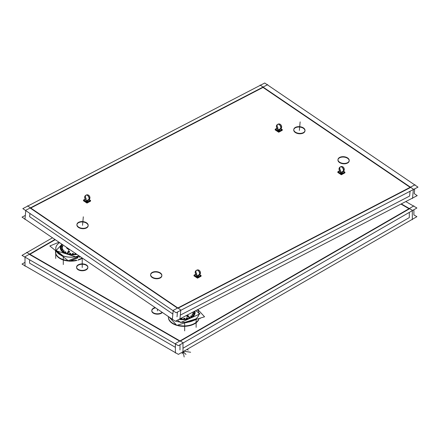 <?xml version="1.0" encoding="UTF-8"?>
<svg xmlns="http://www.w3.org/2000/svg" width="440" height="440" viewBox="0 0 440 440"><rect width="100%" height="100%" fill="white"/><g stroke="black" fill="none" stroke-linecap="round" stroke-linejoin="round"><path stroke-width="0.66" d="M182.985 348.255L409.31 217.586L409.31 212.377L409.31 217.586L182.985 348.255M29.596 263.17L175.389 347.341L29.596 263.17L29.596 259.781L29.596 263.17M180.306 341.121L409.31 208.906L180.306 341.121M179.977 349.993L179.977 344.784L179.977 349.993M29.596 254.485L179.647 341.121L29.596 254.485M55.242 239.679L29.925 254.298L55.242 239.679M408.98 208.714L400.961 204.083L408.98 208.714M168.432 317.466A15.367 8.872 0 0 0 172.931 323.741A15.367 8.872 0 0 1 168.46 316.949A15.367 8.872 0 0 0 168.432 317.279M172.931 323.741A15.367 8.872 0 0 0 177.37 325.523A15.367 8.872 0 0 1 172.931 323.741M178.041 325.694A15.367 8.872 0 0 0 198.841 319.27A15.367 8.872 0 0 1 178.041 325.694M55.523 252.28A15.367 8.872 0 0 0 60.022 258.555A15.367 8.872 0 0 1 55.55 251.757A15.367 8.872 0 0 0 55.528 252.093M60.022 258.555A15.367 8.872 0 0 0 69.388 261.107A15.367 8.872 0 0 1 60.022 258.555M69.96 261.135A15.367 8.872 0 0 0 77.017 260.414A15.367 8.872 0 0 1 69.96 261.135M77.979 260.15A15.367 8.872 0 0 0 82.418 258.143A15.367 8.872 0 0 1 77.979 260.15M76.593 267.509A5.638 3.256 0 0 0 78.243 269.808A5.638 3.256 0 0 0 84.387 270.518A5.638 3.256 0 0 0 87.863 267.509A5.638 3.256 0 0 0 86.213 265.21A5.638 3.256 0 0 0 80.223 264.468A5.638 3.256 0 0 0 76.604 267.322M151.784 310.921A5.638 3.256 0 0 0 153.434 313.22A5.638 3.256 0 0 1 155.579 307.846A5.638 3.256 0 0 0 151.795 310.734M153.434 313.22A5.638 3.256 0 0 0 162.382 312.466A5.638 3.256 0 0 1 153.434 313.22M63.872 252.775A12.21 7.051 180 0 0 76.874 254.375A12.21 7.051 180 0 1 62.585 251.9A12.21 7.051 180 0 1 61.958 244.244A12.21 7.051 180 0 0 62.585 251.9A12.21 7.051 180 0 0 63.861 252.769M62.7 255.75L56.26 250.564L62.7 255.75M63.195 255.981A15.125 8.734 0 0 0 79.013 255.827A15.125 8.734 0 0 1 63.195 255.981M59.604 242.644A15.125 8.734 0 0 0 56.089 250.261A15.125 8.734 0 0 1 59.604 242.644M179.025 319.33A12.21 7.051 180 0 0 188.617 318.852A12.21 7.051 180 0 0 194.794 311.141A12.21 7.051 180 0 1 191.494 317.62A12.21 7.051 180 0 1 188.617 318.852A12.21 7.051 180 0 1 179.025 319.33A12.248 7.073 180 0 0 189.299 318.615M195.261 319.281L185.592 322.267L195.261 319.281M195.828 318.94A15.125 8.734 0 0 0 197.379 309.798A15.125 8.734 0 0 1 195.828 318.94M175.736 321.035A15.125 8.734 0 0 0 184.751 322.361A15.125 8.734 0 0 1 175.736 321.035M62.271 244.459A11.748 6.782 0 0 0 62.128 244.613A11.748 6.782 0 0 0 63.657 252.252A11.748 6.782 0 0 0 76.555 254.161A11.748 6.782 0 0 1 63.657 252.252A11.748 6.782 0 0 1 62.128 244.613A11.748 6.782 0 0 1 62.271 244.459M67.755 248.182L67.755 248.947A4.23 2.442 180 0 0 69.867 249.612A4.202 2.426 180 0 1 67.777 248.963M66.523 247.346A4.23 2.442 180 0 0 67.755 248.952A4.202 2.426 180 0 1 66.55 247.363A4.202 2.426 180 0 0 69.877 249.623M67.996 251.62A0.88 0.506 180 0 1 69.185 251.411A0.88 0.506 180 0 1 69.548 252.093A0.88 0.506 180 0 1 69.404 252.208A0.907 0.522 180 0 1 68.134 252.203A0.88 0.506 180 0 1 67.996 251.62A0.88 0.506 180 0 1 69.185 251.411A0.88 0.506 180 0 1 69.548 252.093A0.88 0.506 180 0 1 68.365 252.307A0.88 0.506 180 0 1 67.996 251.62M69.394 252.214A0.88 0.506 180 0 1 68.156 252.214A0.907 0.522 180 0 1 68.002 251.559M74.949 253.627A0.682 0.396 180 0 1 75.026 253.473A0.682 0.396 180 0 0 75.262 253.99A0.682 0.396 180 0 0 76.17 253.902A0.682 0.396 180 0 1 75.411 254.034A0.682 0.396 180 0 1 74.949 253.66M75.026 253.473A0.682 0.396 180 0 1 75.306 253.314A0.682 0.396 180 0 0 75.026 253.473M73.579 253.924A0.682 0.396 180 0 1 73.496 254.111A0.682 0.396 180 0 1 72.727 254.309A0.682 0.396 180 0 1 72.21 253.924M72.215 253.891A0.682 0.396 180 0 1 72.292 253.743A0.682 0.396 180 0 1 73.029 253.539A0.682 0.396 180 0 1 73.574 253.891M70.812 253.776A0.682 0.396 180 0 1 70.736 253.957A0.682 0.396 180 0 1 69.966 254.155A0.682 0.396 180 0 1 69.449 253.776M69.449 253.743A0.682 0.396 180 0 1 69.526 253.589A0.682 0.396 180 0 1 70.268 253.385A0.682 0.396 180 0 1 70.812 253.743M68.211 253.215A0.682 0.396 180 0 1 68.134 253.396A0.682 0.396 180 0 1 67.364 253.594A0.682 0.396 180 0 1 66.847 253.215M66.847 253.181A0.682 0.396 180 0 1 66.924 253.028A0.682 0.396 180 0 1 67.666 252.83A0.682 0.396 180 0 1 68.211 253.181M65.951 252.285A0.682 0.396 180 0 1 65.868 252.472A0.682 0.396 180 0 1 65.104 252.67A0.682 0.396 180 0 1 64.581 252.285M64.587 252.252A0.682 0.396 180 0 1 64.663 252.098A0.682 0.396 180 0 1 65.406 251.9A0.682 0.396 180 0 1 65.945 252.252M64.18 251.048A0.682 0.396 180 0 1 64.103 251.235A0.682 0.396 180 0 1 63.333 251.433A0.682 0.396 180 0 1 62.816 251.048M62.816 251.015A0.682 0.396 180 0 1 62.893 250.866A0.682 0.396 180 0 1 63.635 250.663A0.682 0.396 180 0 1 64.18 251.015M63.025 249.59A0.682 0.396 180 0 1 62.948 249.777A0.682 0.396 180 0 1 62.178 249.975A0.682 0.396 180 0 1 61.661 249.59M61.661 249.557A0.682 0.396 180 0 1 61.743 249.409A0.682 0.396 180 0 1 62.48 249.205A0.682 0.396 180 0 1 63.025 249.557M62.568 248.012A0.682 0.396 180 0 1 62.486 248.199A0.682 0.396 180 0 1 61.715 248.397A0.682 0.396 180 0 1 61.199 248.012M61.204 247.979A0.682 0.396 180 0 1 61.281 247.825A0.682 0.396 180 0 1 62.018 247.627A0.682 0.396 180 0 1 62.563 247.979M62.827 246.417A0.682 0.396 180 0 1 62.75 246.598A0.682 0.396 180 0 1 61.98 246.796A0.682 0.396 180 0 1 61.463 246.417M61.463 246.384A0.682 0.396 180 0 1 61.54 246.23A0.682 0.396 180 0 1 62.282 246.032A0.682 0.396 180 0 1 62.827 246.384M62.436 244.882A0.682 0.396 180 0 1 62.513 244.728A0.682 0.396 180 0 0 62.64 245.196A0.682 0.396 180 0 0 63.448 245.256A0.682 0.396 180 0 1 62.431 244.915M179.427 319.121A11.748 6.782 0 0 0 179.916 319.198A11.748 6.782 0 0 1 179.427 319.121M179.933 319.204A11.748 6.782 0 0 0 194.392 311.35A11.748 6.782 0 0 1 179.933 319.204M187.049 316.58A0.88 0.506 180 0 1 187.204 315.87A0.88 0.506 180 0 1 188.436 315.959A0.88 0.506 180 0 1 188.281 316.673A0.88 0.506 180 0 1 187.049 316.58A0.88 0.506 180 0 1 187.204 315.87A0.88 0.506 180 0 1 188.436 315.959A0.88 0.506 180 0 1 188.364 316.63A0.88 0.506 180 0 1 187.121 316.63A0.88 0.506 180 0 1 187.049 316.58A0.907 0.522 180 0 1 187.187 315.832A0.907 0.522 180 0 1 188.49 315.953M194.073 311.8A0.682 0.396 180 0 1 193.677 312.158A0.682 0.396 180 0 1 192.946 312.098A0.682 0.396 180 0 0 193.847 312.092A0.682 0.396 180 0 0 193.952 311.575A0.682 0.396 180 0 1 194.073 311.768M192.726 313.374A0.682 0.396 180 0 1 193.21 313.027A0.682 0.396 180 0 1 193.947 313.165A0.682 0.396 180 0 1 194.084 313.374M194.09 313.401A0.682 0.396 180 0 1 193.628 313.775A0.682 0.396 180 0 1 192.863 313.643A0.682 0.396 180 0 1 192.72 313.401M192.022 314.919A0.682 0.396 180 0 1 192.506 314.578A0.682 0.396 180 0 1 193.243 314.71A0.682 0.396 180 0 1 193.38 314.919M193.386 314.952A0.682 0.396 180 0 1 192.924 315.326A0.682 0.396 180 0 1 192.159 315.194A0.682 0.396 180 0 1 192.016 314.952M190.641 316.311A0.682 0.396 180 0 1 191.131 315.97A0.682 0.396 180 0 1 191.862 316.102A0.682 0.396 180 0 1 192.005 316.311M192.005 316.344A0.682 0.396 180 0 1 191.543 316.718A0.682 0.396 180 0 1 190.784 316.586A0.682 0.396 180 0 1 190.641 316.344M188.689 317.455A0.682 0.396 180 0 1 189.178 317.108A0.682 0.396 180 0 1 189.91 317.24A0.682 0.396 180 0 1 190.053 317.455M190.053 317.482A0.682 0.396 180 0 1 189.59 317.856A0.682 0.396 180 0 1 188.832 317.724A0.682 0.396 180 0 1 188.689 317.482M186.291 318.257A0.682 0.396 180 0 1 186.78 317.916A0.682 0.396 180 0 1 187.512 318.048A0.682 0.396 180 0 1 187.655 318.257M187.655 318.291A0.682 0.396 180 0 1 187.193 318.665A0.682 0.396 180 0 1 186.434 318.533A0.682 0.396 180 0 1 186.291 318.291M183.612 318.681A0.682 0.396 180 0 1 184.102 318.334A0.682 0.396 180 0 1 184.833 318.472A0.682 0.396 180 0 1 184.976 318.681M184.982 318.714A0.682 0.396 180 0 1 184.52 319.088A0.682 0.396 180 0 1 183.755 318.956A0.682 0.396 180 0 1 183.612 318.714M180.84 318.692A0.682 0.396 180 0 1 181.324 318.346A0.682 0.396 180 0 1 182.061 318.483A0.682 0.396 180 0 1 182.198 318.692M182.204 318.725A0.682 0.396 180 0 1 181.742 319.094A0.682 0.396 180 0 1 180.978 318.967A0.682 0.396 180 0 1 180.835 318.725M29.645 216.716L172.854 314.006L29.645 216.716L29.948 213.455L29.645 216.716M180.312 315.128L409.613 196.059L410.058 191.263L409.613 196.059L180.312 315.128M410.108 187.352L263.027 87.428L30.762 208.038L263.027 87.428L410.108 187.352M178.139 308.159L410.399 187.55L178.139 308.159M177.023 316.839L177.463 312.043L177.023 316.839M30.431 208.208L177.513 308.132L30.431 208.208M349.179 160.947A5.638 3.355 -174.7 0 1 345.527 163.702A5.638 3.355 -174.7 0 1 339.526 162.525A5.638 3.355 -174.7 0 1 337.953 159.907A5.638 3.355 -174.7 0 1 341.605 157.157A5.638 3.355 -174.7 0 1 347.611 158.329A5.638 3.355 -174.7 0 1 349.19 160.76M304.975 130.724A5.638 3.355 5.3 0 0 303.397 128.293A5.638 3.355 5.3 0 0 297.539 127.1A5.638 3.355 5.3 0 0 293.766 129.69M293.744 129.871A5.638 3.355 5.3 0 0 295.312 132.489A5.638 3.355 5.3 0 0 301.318 133.661A5.638 3.355 5.3 0 0 304.964 130.911M161.827 275.902A5.638 3.355 -174.7 0 1 158.18 278.652A5.638 3.355 -174.7 0 1 152.174 277.481A5.638 3.355 -174.7 0 1 150.601 274.863A5.638 3.355 -174.7 0 1 154.253 272.113A5.638 3.355 -174.7 0 1 160.259 273.284A5.638 3.355 -174.7 0 1 161.838 275.715M88.149 225.654A5.638 3.355 5.3 0 0 86.57 223.223A5.638 3.355 5.3 0 0 80.713 222.024A5.638 3.355 5.3 0 0 76.939 224.615M76.918 224.802A5.638 3.355 5.3 0 0 78.485 227.42A5.638 3.355 5.3 0 0 84.491 228.591A5.638 3.355 5.3 0 0 88.138 225.841M342.419 171.683A2.657 1.59 -118.4 0 0 343.514 169.868A2.657 1.59 -118.4 0 0 341.853 167.096A2.657 1.59 -118.4 0 1 343.448 169.488A2.657 1.59 -118.4 0 1 342.914 171.562C340.021 173.355 337.277 168.394 340.389 166.887A2.657 1.59 61.6 0 1 341.853 167.096A2.657 1.496 -115.1 0 0 340.527 166.815C337.15 168.245 340.093 173.541 343.057 171.485A2.657 1.677 58.2 0 0 343.541 169.384A2.657 1.677 58.2 0 0 341.853 167.096A2.657 1.496 64.9 0 1 343.343 169.582A2.657 1.496 64.9 0 1 342.782 171.633A2.657 1.496 64.9 0 1 342.276 171.705M340.164 170.923L340.07 171.886A1.331 0.792 -174.7 0 0 340.857 172.684A1.331 0.792 -174.7 0 0 342.337 172.607A1.331 0.792 5.3 0 0 342.722 172.112L342.804 171.188M343.123 173.124A2.448 1.458 -174.7 0 1 340.401 173.261A2.448 1.458 -174.7 0 1 338.965 171.765A2.448 1.458 -174.7 0 1 339.592 170.902A2.448 1.458 -174.7 0 0 339.719 172.948A2.448 1.458 -174.7 0 0 343.123 173.124A2.448 1.458 5.3 0 0 343.833 172.216A2.448 1.458 5.3 0 0 343.376 171.248A2.448 1.458 5.3 0 1 343.123 173.124M343.062 173.762A2.448 1.458 -174.7 0 1 341.479 174.091A2.448 1.458 -174.7 0 0 343.062 173.762A2.448 1.458 5.3 0 0 343.772 172.854L343.772 172.865A2.448 1.458 5.3 0 1 343.062 173.762L343.118 173.212M341.319 174.086A2.448 1.458 -174.7 0 1 338.899 172.496A2.448 1.458 -174.7 0 0 341.319 174.086M277.524 128.392L277.437 129.316A1.331 0.792 -174.7 0 0 278.223 130.13A1.331 0.792 -174.7 0 0 279.703 130.053A1.331 0.792 5.3 0 0 280.088 129.558L280.17 128.634M280.379 130.614A2.448 1.458 5.3 0 0 281.199 129.646A2.448 1.458 5.3 0 0 280.748 128.689A2.448 1.458 5.3 0 1 281.199 129.657A2.448 1.458 5.3 0 1 280.489 130.57A2.448 1.458 -174.7 0 1 277.767 130.713A2.448 1.458 -174.7 0 1 276.326 129.212M276.326 129.206A2.448 1.458 -174.7 0 1 276.953 128.348A2.448 1.458 5.3 0 0 276.331 129.195A2.448 1.458 5.3 0 0 277.838 130.719A2.448 1.458 5.3 0 0 280.594 130.499M280.478 130.658L280.429 131.208A2.448 1.458 -174.7 0 1 278.845 131.543A2.448 1.458 -174.7 0 0 280.429 131.208A2.448 1.458 5.3 0 0 281.138 130.306L281.138 130.312M278.685 131.533A2.448 1.458 -174.7 0 1 276.265 129.943A2.448 1.458 -174.7 0 0 278.685 131.533M85.718 200.167L85.718 200.184A1.331 0.792 -174.7 0 0 86.504 200.981A1.331 0.792 -174.7 0 0 87.978 200.904A1.331 0.792 5.3 0 0 88.363 200.409L88.451 199.485M88.655 201.465A2.448 1.458 5.3 0 0 89.48 200.497A2.448 1.458 5.3 0 1 88.764 201.421A2.448 1.458 -174.7 0 1 86.047 201.564A2.448 1.458 -174.7 0 1 84.607 200.063A2.448 1.458 -174.7 0 1 85.234 199.199A2.448 1.458 5.3 0 1 85.228 199.188A2.448 1.458 5.3 0 0 84.607 200.046A2.448 1.458 5.3 0 0 86.119 201.57A2.448 1.458 5.3 0 0 88.875 201.35M89.48 200.508A2.448 1.458 5.3 0 0 89.017 199.551A2.448 1.458 5.3 0 1 89.48 200.497M88.71 202.059A2.448 1.458 -174.7 0 1 87.126 202.395A2.448 1.458 -174.7 0 0 88.71 202.059A2.448 1.458 5.3 0 0 89.419 201.152L89.419 201.163A2.448 1.458 5.3 0 1 88.71 202.059L88.759 201.509M86.961 202.384A2.448 1.458 -174.7 0 1 84.546 200.794A2.448 1.458 -174.7 0 0 86.961 202.384M196.334 274.335L196.251 275.259A1.331 0.792 -174.7 0 0 197.032 276.072A1.331 0.792 -174.7 0 0 198.512 275.996A1.331 0.792 5.3 0 0 198.897 275.501L198.985 274.577M195.745 274.291A2.448 1.458 5.3 0 1 195.762 274.28A2.448 1.458 5.3 0 0 195.14 275.138A2.448 1.458 -174.7 0 1 195.767 274.291A2.448 1.458 -174.7 0 0 195.894 276.337A2.448 1.458 -174.7 0 0 199.298 276.513A2.448 1.458 5.3 0 0 199.551 274.643A2.448 1.458 5.3 0 1 200.013 275.594A2.448 1.458 5.3 0 1 199.298 276.513A2.448 1.458 -174.7 0 1 196.581 276.656A2.448 1.458 -174.7 0 1 195.14 275.154M199.293 276.601L199.243 277.151A2.448 1.458 -174.7 0 1 197.659 277.481A2.448 1.458 -174.7 0 0 199.243 277.151A2.448 1.458 5.3 0 0 199.953 276.243L199.947 276.254M197.494 277.475A2.448 1.458 -174.7 0 1 195.074 275.886A2.448 1.458 -174.7 0 0 197.494 277.475M413.897 209.732L413.897 214.94L416.906 216.678L178.398 354.376L22 264.082L25.009 262.345M175.72 352.831L175.389 353.018L175.389 343.58L413.897 205.876L413.897 206.256L416.906 207.994L178.398 345.692L22 255.398L26.587 252.753L26.587 252.368L182.985 342.666L182.985 352.11L182.655 351.918M25.339 266.007L25.009 266.195L25.009 256.757L54.94 239.476M411.989 219.516L412.319 219.703L412.319 210.26L401.308 203.902M405.79 201.575L413.567 206.069M52.476 237.804L26.917 252.56M198.666 319.319A15.367 8.872 180 0 1 180.714 325.776M180.664 325.77A15.367 8.872 180 0 1 178.761 325.468M176.314 324.836A15.367 8.872 180 0 1 172.271 322.955M173.635 323.741A15.367 8.872 180 0 1 168.432 317.086A15.367 8.872 180 0 1 168.448 316.673M82.132 257.95A15.367 8.872 180 0 1 78.469 259.617M76.312 260.2A15.367 8.872 180 0 1 70.835 260.772M68.871 260.695A15.367 8.872 180 0 1 68.442 260.662M68.041 260.618A15.367 8.872 180 0 1 59.362 257.769M60.726 258.555A15.367 8.872 180 0 1 55.523 251.9A15.367 8.872 180 0 1 55.55 251.378M85.871 264.649A5.638 3.256 180 0 1 87.863 267.13A5.638 3.256 180 0 1 84.167 270.182A5.638 3.256 180 0 1 77.93 269.231M78.584 269.61A5.638 3.256 180 0 1 76.593 267.13A5.638 3.256 180 0 1 80.289 264.077A5.638 3.256 180 0 1 86.526 265.029M162.151 312.312A5.638 3.256 180 0 1 153.12 312.642M153.774 313.022A5.638 3.256 180 0 1 151.784 310.541A5.638 3.256 180 0 1 155.161 307.56M80.432 256.795L79.305 257.263M77.974 257.812L69.603 261.283M80.278 256.685L79.305 257.092M77.974 257.642L69.603 261.113M63.025 252.236A12.248 7.073 180 0 1 61.913 244.211M58.971 242.215L49.858 245.993L68.211 260.755L79.425 256.108M76.863 254.37A12.248 7.073 180 0 1 63.844 252.758A12.248 7.073 180 0 1 62.128 251.515M63.294 264.55L63.294 256.801M55.721 258.456L55.721 250.707M63.294 256.058L55.721 249.964M56.26 251.141A15.34 8.855 0 0 0 61.837 255.629A15.34 8.855 0 0 1 56.26 251.141M78.958 255.794A15.087 8.712 0 0 1 61.496 255.25L61.402 255.437M59.609 242.644A15.087 8.712 0 0 0 56.694 251.383L56.518 251.576M61.32 255.613A15.378 8.877 0 0 0 62.37 256.053M56.034 250.96A15.378 8.877 0 0 0 56.425 251.674M199.667 318.302L200.057 318.72M169.054 316.998L176.803 325.364L204.556 316.789L197.852 309.551M194.832 311.118A12.248 7.073 180 0 1 191.521 317.603A12.248 7.073 180 0 1 187.946 319.033M196.13 327.333L196.13 318.846L184.679 322.382L184.679 330.875M186.428 322.388A15.34 8.855 0 0 0 194.909 319.77A15.34 8.855 0 0 1 186.428 322.388M197.362 309.804A15.087 8.712 0 0 1 194.277 319.886L194.381 320.073M175.802 321.002A15.087 8.712 0 0 0 187.011 322.13L187.044 322.322M194.475 320.238A15.378 8.877 0 0 0 195.564 319.567M185.504 322.674A15.378 8.877 0 0 0 187.072 322.526M76.505 254.128A11.72 6.765 0 0 1 63.58 252.148A11.72 6.765 0 0 1 62.282 244.464A11.72 6.765 0 0 0 61.831 244.976M61.188 245.053L55.985 250.723L77.578 257.334L78.98 255.805M67.947 251.62A0.907 0.522 180 0 1 69.201 251.372A0.907 0.522 180 0 1 69.548 252.109M75.047 253.385A0.682 0.396 0 0 0 74.949 253.594A0.682 0.396 0 0 0 75.378 253.957A0.682 0.396 0 0 0 76.126 253.869M72.309 253.655A0.682 0.396 0 0 0 72.21 253.858A0.682 0.396 0 0 0 72.749 254.243A0.682 0.396 0 0 0 73.513 254.023M73.475 254.067A0.682 0.396 0 0 0 73.579 253.858A0.682 0.396 0 0 0 73.035 253.473A0.682 0.396 0 0 0 72.27 253.699M69.548 253.501A0.682 0.396 0 0 0 69.449 253.71A0.682 0.396 0 0 0 69.988 254.095A0.682 0.396 0 0 0 70.752 253.869M70.713 253.913A0.682 0.396 0 0 0 70.812 253.71A0.682 0.396 0 0 0 70.273 253.325A0.682 0.396 0 0 0 69.509 253.545M66.946 252.945A0.682 0.396 0 0 0 66.847 253.149A0.682 0.396 0 0 0 67.386 253.534A0.682 0.396 0 0 0 68.151 253.314M68.112 253.358A0.682 0.396 0 0 0 68.211 253.149A0.682 0.396 0 0 0 67.672 252.764A0.682 0.396 0 0 0 66.908 252.984M64.686 252.016A0.682 0.396 0 0 0 64.581 252.219A0.682 0.396 0 0 0 65.12 252.604A0.682 0.396 0 0 0 65.89 252.384M65.852 252.428A0.682 0.396 0 0 0 65.951 252.219A0.682 0.396 0 0 0 65.412 251.834A0.682 0.396 0 0 0 64.642 252.06M62.915 250.778A0.682 0.396 0 0 0 62.816 250.982A0.682 0.396 0 0 0 63.355 251.372A0.682 0.396 0 0 0 64.119 251.147M64.081 251.191A0.682 0.396 0 0 0 64.18 250.982A0.682 0.396 0 0 0 63.641 250.597A0.682 0.396 0 0 0 62.876 250.822M61.76 249.321A0.682 0.396 0 0 0 61.661 249.524A0.682 0.396 0 0 0 62.2 249.915A0.682 0.396 0 0 0 62.964 249.689M62.926 249.733A0.682 0.396 0 0 0 63.025 249.524A0.682 0.396 0 0 0 62.486 249.139A0.682 0.396 0 0 0 61.721 249.365M61.298 247.742A0.682 0.396 0 0 0 61.199 247.946A0.682 0.396 0 0 0 61.738 248.331A0.682 0.396 0 0 0 62.508 248.111M62.464 248.155A0.682 0.396 0 0 0 62.568 247.946A0.682 0.396 0 0 0 62.029 247.561A0.682 0.396 0 0 0 61.259 247.786M61.562 246.147A0.682 0.396 0 0 0 61.463 246.351A0.682 0.396 0 0 0 62.002 246.736A0.682 0.396 0 0 0 62.766 246.516M62.728 246.56A0.682 0.396 0 0 0 62.827 246.351A0.682 0.396 0 0 0 62.288 245.966A0.682 0.396 0 0 0 61.523 246.186M62.491 244.684A0.682 0.396 0 0 1 62.535 244.635A0.682 0.396 0 0 0 62.431 244.849A0.682 0.396 0 0 0 63.382 245.212M168.46 316.679L167.156 315.711M177.469 320.139L180.691 322.536L200.007 313.891L195.69 310.673M179.487 319.088A11.72 6.765 0 0 0 179.839 319.149M179.938 319.159A11.72 6.765 0 0 0 194.376 311.361M188.424 315.898A0.907 0.522 180 0 1 188.386 316.618A0.907 0.522 180 0 1 187.099 316.618A0.907 0.522 180 0 1 186.989 316.541M193.012 312.065A0.682 0.396 0 0 0 193.715 312.081A0.682 0.396 0 0 0 194.073 311.735A0.682 0.396 0 0 0 193.996 311.553M192.841 313.561A0.682 0.396 0 0 0 193.606 313.715A0.682 0.396 0 0 0 194.09 313.341A0.682 0.396 0 0 0 193.919 313.077M193.969 313.115A0.682 0.396 0 0 0 193.204 312.961A0.682 0.396 0 0 0 192.72 313.341A0.682 0.396 0 0 0 192.891 313.599M192.137 315.111A0.682 0.396 0 0 0 192.902 315.266A0.682 0.396 0 0 0 193.386 314.886A0.682 0.396 0 0 0 193.215 314.627M193.264 314.666A0.682 0.396 0 0 0 192.5 314.512A0.682 0.396 0 0 0 192.016 314.886A0.682 0.396 0 0 0 192.187 315.15M190.757 316.503A0.682 0.396 0 0 0 191.527 316.657A0.682 0.396 0 0 0 192.005 316.283A0.682 0.396 0 0 0 191.835 316.019M191.889 316.058A0.682 0.396 0 0 0 191.125 315.904A0.682 0.396 0 0 0 190.641 316.283A0.682 0.396 0 0 0 190.812 316.541M188.804 317.642A0.682 0.396 0 0 0 189.574 317.796A0.682 0.396 0 0 0 190.053 317.422A0.682 0.396 0 0 0 189.882 317.158M189.937 317.196A0.682 0.396 0 0 0 189.173 317.042A0.682 0.396 0 0 0 188.689 317.422A0.682 0.396 0 0 0 188.859 317.68M186.406 318.45A0.682 0.396 0 0 0 187.176 318.604A0.682 0.396 0 0 0 187.655 318.23A0.682 0.396 0 0 0 187.484 317.966M187.539 318.005A0.682 0.396 0 0 0 186.774 317.851A0.682 0.396 0 0 0 186.291 318.23A0.682 0.396 0 0 0 186.461 318.489M183.733 318.874A0.682 0.396 0 0 0 184.498 319.027A0.682 0.396 0 0 0 184.982 318.648A0.682 0.396 0 0 0 184.806 318.389M184.861 318.428A0.682 0.396 0 0 0 184.096 318.274A0.682 0.396 0 0 0 183.612 318.648A0.682 0.396 0 0 0 183.782 318.912M180.956 318.879A0.682 0.396 0 0 0 181.72 319.033A0.682 0.396 0 0 0 182.204 318.659A0.682 0.396 0 0 0 182.034 318.395M182.083 318.434A0.682 0.396 0 0 0 181.319 318.28A0.682 0.396 0 0 0 180.835 318.659A0.682 0.396 0 0 0 181.005 318.918M68.112 248.424L68.112 249.139M414.711 188.848L414.266 193.639L417.214 195.641L175.318 321.255L22.044 217.129L25.333 215.419M412.231 198.231L412.528 198.429L413.38 189.184L260.112 85.058L260.079 85.426L27.814 206.036M172.667 319.451L172.337 319.627L173.19 310.376L415.085 184.762L415.052 185.136L418 187.138L176.105 312.752L22.831 208.626L27.484 206.206L27.517 205.838L180.791 309.964L179.933 319.209L179.641 319.011M414.755 184.932L267.674 85.014L267.713 84.639L25.812 210.254L24.959 219.505L25.289 219.329M260.409 85.255L264.726 83.012L267.382 84.816M347.952 158.186A5.638 3.355 5.3 0 0 341.858 156.75A5.638 3.355 5.3 0 0 337.992 159.538A5.638 3.355 5.3 0 0 339.895 162.365M339.251 161.931A5.638 3.355 5.3 0 0 345.345 163.361A5.638 3.355 5.3 0 0 349.212 160.578A5.638 3.355 5.3 0 0 347.309 157.746M303.094 127.71A5.638 3.355 -174.7 0 1 305.002 130.537A5.638 3.355 -174.7 0 1 301.131 133.326A5.638 3.355 -174.7 0 1 295.036 131.89M295.68 132.33A5.638 3.355 -174.7 0 1 293.777 129.503A5.638 3.355 -174.7 0 1 297.644 126.715A5.638 3.355 -174.7 0 1 303.738 128.145M160.6 273.136A5.638 3.355 5.3 0 0 154.506 271.706A5.638 3.355 5.3 0 0 150.639 274.489A5.638 3.355 5.3 0 0 152.543 277.321M151.899 276.881A5.638 3.355 5.3 0 0 157.993 278.311A5.638 3.355 5.3 0 0 161.86 275.528A5.638 3.355 5.3 0 0 159.957 272.701M86.267 222.64A5.638 3.355 -174.7 0 1 88.176 225.467A5.638 3.355 -174.7 0 1 84.304 228.25A5.638 3.355 -174.7 0 1 78.21 226.82M78.854 227.26A5.638 3.355 -174.7 0 1 76.951 224.428A5.638 3.355 -174.7 0 1 80.817 221.645A5.638 3.355 -174.7 0 1 86.911 223.075M341.853 167.096A2.657 1.59 -118.4 0 0 339.878 167.53A2.657 1.59 -118.4 0 0 340.626 170.561A2.657 1.59 -118.4 0 1 339.878 167.53A2.657 1.59 -118.4 0 1 341.853 167.096A2.657 1.677 -121.8 0 0 340.252 166.964A2.657 1.677 -121.8 0 0 340.577 170.588M342.353 171.787L342.27 172.656M342.469 171.754L342.392 172.59M339.543 170.841L337.81 171.776L341.396 174.136L344.988 172.2L343.448 171.188M339.57 170.902A2.448 1.458 5.3 0 1 339.581 170.891A2.448 1.458 5.3 0 0 338.965 171.749A2.448 1.458 5.3 0 0 340.478 173.272A2.448 1.458 5.3 0 0 343.228 173.047M343.222 173.156L343.167 173.718M343.002 173.272L342.952 173.833M343.013 173.168A2.448 1.458 5.3 0 0 343.833 172.2A2.448 1.458 5.3 0 0 343.382 171.243M338.316 172.112L337.75 172.414L341.336 174.774L344.927 172.838L344.421 172.507M279.785 129.129A2.657 1.59 -118.4 0 0 280.88 127.314A2.657 1.59 -118.4 0 0 279.213 124.547A2.657 1.496 -115.1 0 0 277.888 124.267C274.516 125.697 277.459 130.988 280.418 128.931A2.657 1.677 58.2 0 0 280.902 126.83A2.657 1.677 58.2 0 0 279.213 124.547A2.657 1.496 64.9 0 1 280.709 127.034A2.657 1.496 64.9 0 1 280.148 129.079A2.657 1.496 64.9 0 1 279.642 129.157M280.28 129.013C283.399 127.501 280.649 122.546 277.756 124.333C274.643 125.84 277.387 130.801 280.28 129.013A2.657 1.59 -118.4 0 0 280.814 126.934A2.657 1.59 -118.4 0 0 279.213 124.547A2.657 1.677 -121.8 0 0 277.618 124.416A2.657 1.677 -121.8 0 0 277.943 128.035M279.719 129.239L279.637 130.103M279.835 129.206L279.757 130.042M276.909 128.288L275.176 129.222L278.762 131.588L282.354 129.646L280.814 128.634M280.582 130.603L280.533 131.164M280.368 130.719L280.319 131.28M280.742 128.7A2.448 1.458 5.3 0 1 280.489 130.57A2.448 1.458 -174.7 0 1 277.079 130.394A2.448 1.458 -174.7 0 1 276.953 128.348A2.448 1.458 5.3 0 0 276.936 128.348M275.682 129.558L275.115 129.861L278.702 132.226L282.293 130.284L281.787 129.954M88.066 199.98A2.657 1.59 -118.4 0 0 89.161 198.165A2.657 1.59 -118.4 0 0 87.494 195.399A2.657 1.496 -115.1 0 0 86.168 195.118C82.797 196.548 85.734 201.839 88.699 199.782A2.657 1.677 58.2 0 0 89.183 197.681A2.657 1.677 58.2 0 0 87.494 195.399A2.657 1.496 64.9 0 1 88.99 197.879A2.657 1.496 64.9 0 1 88.424 199.931A2.657 1.496 64.9 0 1 87.918 200.007M88.561 199.865C91.674 198.352 88.93 193.397 86.037 195.184C82.918 196.691 85.668 201.652 88.561 199.865A2.657 1.59 -118.4 0 0 89.089 197.786A2.657 1.59 -118.4 0 0 87.494 195.399A2.657 1.677 -121.8 0 0 85.894 195.267A2.657 1.677 -121.8 0 0 86.218 198.886M87.995 200.09L87.918 200.954M88.11 200.052L88.033 200.888M85.189 199.139L83.451 200.073L87.043 202.439L90.629 200.497L89.089 199.485M88.864 201.454L88.814 202.015M88.649 201.57L88.594 202.131M83.958 200.409L83.397 200.712L86.983 203.077L90.574 201.135L90.068 200.805M198.6 275.072A2.657 1.59 -118.4 0 0 199.694 273.257A2.657 1.59 -118.4 0 0 198.028 270.49A2.657 1.496 -115.1 0 0 196.702 270.21C193.331 271.634 196.268 276.93 199.232 274.874A2.657 1.677 58.2 0 0 199.716 272.773A2.657 1.677 58.2 0 0 198.028 270.49A2.657 1.496 64.9 0 1 199.518 272.971A2.657 1.496 64.9 0 1 198.957 275.022A2.657 1.496 64.9 0 1 198.451 275.099M199.095 274.956C202.208 273.444 199.458 268.488 196.565 270.276C193.452 271.783 196.202 276.744 199.095 274.956A2.657 1.59 -118.4 0 0 199.623 272.877A2.657 1.59 -118.4 0 0 198.028 270.49A2.657 1.677 -121.8 0 0 196.427 270.358A2.657 1.677 -121.8 0 0 196.752 273.977M198.528 275.182L198.451 276.045M198.644 275.143L198.566 275.979M195.718 274.23L193.985 275.165L197.571 277.53L201.163 275.589L199.623 274.577M195.14 275.138A2.448 1.458 5.3 0 0 196.653 276.661A2.448 1.458 5.3 0 0 199.408 276.441M199.397 276.546L199.342 277.107M199.177 276.661L199.128 277.222M199.188 276.557A2.448 1.458 5.3 0 0 200.013 275.589A2.448 1.458 5.3 0 0 199.562 274.632M194.491 275.501L193.924 275.803L197.516 278.168L201.102 276.227L200.596 275.897M78.243 269.808A5.638 3.256 0 0 0 86.213 269.808A5.638 3.256 0 0 0 86.213 265.21A5.638 3.256 0 0 0 78.243 265.21A5.638 3.256 0 0 0 78.243 269.808M82.231 267.509L82.231 258.83L82.231 267.509M157.421 310.921L157.421 309.095L157.421 310.921M73.496 254.111A0.682 0.396 180 0 1 72.573 254.276A0.682 0.396 180 0 1 72.292 253.743A0.682 0.396 180 0 1 73.211 253.578A0.682 0.396 180 0 1 73.496 254.111M70.736 253.957A0.682 0.396 180 0 1 69.812 254.122A0.682 0.396 180 0 1 69.526 253.589A0.682 0.396 180 0 1 70.45 253.424A0.682 0.396 180 0 1 70.736 253.957M68.134 253.396A0.682 0.396 180 0 1 67.21 253.561A0.682 0.396 180 0 1 66.924 253.028A0.682 0.396 180 0 1 67.848 252.868A0.682 0.396 180 0 1 68.134 253.396M65.868 252.472A0.682 0.396 180 0 1 64.944 252.632A0.682 0.396 180 0 1 64.663 252.098A0.682 0.396 180 0 1 65.588 251.939A0.682 0.396 180 0 1 65.868 252.472M64.103 251.235A0.682 0.396 180 0 1 63.179 251.4A0.682 0.396 180 0 1 62.893 250.866A0.682 0.396 180 0 1 63.817 250.701A0.682 0.396 180 0 1 64.103 251.235M62.948 249.777A0.682 0.396 180 0 1 62.024 249.942A0.682 0.396 180 0 1 61.743 249.409A0.682 0.396 180 0 1 62.662 249.244A0.682 0.396 180 0 1 62.948 249.777M62.486 248.199A0.682 0.396 180 0 1 61.562 248.358A0.682 0.396 180 0 1 61.281 247.825A0.682 0.396 180 0 1 62.205 247.665A0.682 0.396 180 0 1 62.486 248.199M62.75 246.598A0.682 0.396 180 0 1 61.826 246.763A0.682 0.396 180 0 1 61.54 246.23A0.682 0.396 180 0 1 62.464 246.07A0.682 0.396 180 0 1 62.75 246.598M68.772 252.313L68.772 248.875L68.772 252.313M68.772 251.856L68.772 248.875L68.772 251.856M193.947 313.165A0.682 0.396 180 0 1 193.826 313.715A0.682 0.396 180 0 1 192.863 313.643A0.682 0.396 180 0 1 192.99 313.093A0.682 0.396 180 0 1 193.947 313.165M193.243 314.71A0.682 0.396 180 0 1 193.116 315.266A0.682 0.396 180 0 1 192.159 315.194A0.682 0.396 180 0 1 192.28 314.644A0.682 0.396 180 0 1 193.243 314.71M191.862 316.102A0.682 0.396 180 0 1 191.741 316.657A0.682 0.396 180 0 1 190.784 316.586A0.682 0.396 180 0 1 190.905 316.036A0.682 0.396 180 0 1 191.862 316.102M189.91 317.24A0.682 0.396 180 0 1 189.788 317.796A0.682 0.396 180 0 1 188.832 317.724A0.682 0.396 180 0 1 188.953 317.174A0.682 0.396 180 0 1 189.91 317.24M187.512 318.048A0.682 0.396 180 0 1 187.391 318.604A0.682 0.396 180 0 1 186.434 318.533A0.682 0.396 180 0 1 186.555 317.983A0.682 0.396 180 0 1 187.512 318.048M184.833 318.472A0.682 0.396 180 0 1 184.712 319.027A0.682 0.396 180 0 1 183.755 318.956A0.682 0.396 180 0 1 183.876 318.401A0.682 0.396 180 0 1 184.833 318.472M182.061 318.483A0.682 0.396 180 0 1 181.94 319.033A0.682 0.396 180 0 1 180.978 318.967A0.682 0.396 180 0 1 181.099 318.411A0.682 0.396 180 0 1 182.061 318.483M187.743 316.723L187.743 314.804L187.743 316.723M187.743 316.272L187.743 314.804L187.743 316.272M67.931 249.046L67.931 248.298L67.931 249.046M186.989 349.415L188.199 350.114M182.919 352.072L182.1 353.837M183.887 351.208L190.625 352.253M182.589 351.956L183.128 352.264M183.167 351.62L186.005 354.453M183.15 351.632L184.156 356.989M339.526 162.525A5.638 3.355 -174.7 0 1 339.664 157.773A5.638 3.355 -174.7 0 1 347.611 158.329A5.638 3.355 -174.7 0 1 347.474 163.081A5.638 3.355 -174.7 0 1 339.526 162.525M295.312 132.489A5.638 3.355 5.3 0 0 303.259 133.045A5.638 3.355 5.3 0 0 303.397 128.293A5.638 3.355 5.3 0 0 295.449 127.738A5.638 3.355 5.3 0 0 295.312 132.489M152.174 277.481A5.638 3.355 -174.7 0 1 152.312 272.728A5.638 3.355 -174.7 0 1 160.259 273.284A5.638 3.355 -174.7 0 1 160.121 278.036A5.638 3.355 -174.7 0 1 152.174 277.481M78.485 227.42A5.638 3.355 5.3 0 0 86.433 227.975A5.638 3.355 5.3 0 0 86.57 223.223A5.638 3.355 5.3 0 0 78.623 222.668A5.638 3.355 5.3 0 0 78.485 227.42M299.354 130.394L300.141 121.886L299.354 130.394M82.528 225.319L83.314 216.816L82.528 225.319M342.59 171.71A1.331 0.792 5.3 0 1 342.337 172.607L342.414 171.771M342.337 172.607A1.331 0.792 -174.7 0 1 340.571 172.562A1.331 0.792 -174.7 0 1 340.274 171.501M279.956 129.162A1.331 0.792 5.3 0 1 279.703 130.053L279.78 129.222M279.703 130.053A1.331 0.792 -174.7 0 1 277.937 130.009A1.331 0.792 -174.7 0 1 277.64 128.947M280.429 131.208A2.448 1.458 5.3 0 0 281.138 130.306M279.213 124.547A2.657 1.59 -118.4 0 0 277.239 124.977A2.657 1.59 -118.4 0 0 277.992 128.007A2.657 1.59 -118.4 0 1 277.239 124.977A2.657 1.59 -118.4 0 1 279.213 124.547A2.657 1.59 61.6 0 0 277.756 124.333M88.237 200.013A1.331 0.792 5.3 0 1 87.978 200.904L88.055 200.073M87.978 200.904A1.331 0.792 -174.7 0 1 86.213 200.86A1.331 0.792 -174.7 0 1 85.921 199.799M89.017 199.551A2.448 1.458 5.3 0 1 88.764 201.421A2.448 1.458 -174.7 0 1 85.36 201.245A2.448 1.458 -174.7 0 1 85.234 199.199M87.494 195.399A2.657 1.59 -118.4 0 0 85.52 195.828A2.657 1.59 -118.4 0 0 86.273 198.858A2.657 1.59 -118.4 0 1 85.52 195.828A2.657 1.59 -118.4 0 1 87.494 195.399A2.657 1.59 61.6 0 0 86.037 195.184M198.764 275.105A1.331 0.792 5.3 0 1 198.512 275.996L198.589 275.16M198.512 275.996A1.331 0.792 -174.7 0 1 196.746 275.952A1.331 0.792 -174.7 0 1 196.455 274.89M199.243 277.151A2.448 1.458 5.3 0 0 199.953 276.243M198.028 270.49A2.657 1.59 -118.4 0 0 196.053 270.919A2.657 1.59 -118.4 0 0 196.801 273.95A2.657 1.59 -118.4 0 1 196.053 270.919A2.657 1.59 -118.4 0 1 198.028 270.49A2.657 1.59 61.6 0 0 196.565 270.276M55.55 252.423L55.55 250.569M168.46 317.609L168.46 316.597M342.914 171.562C346.027 170.055 343.288 165.099 340.395 166.887M340.076 171.864L340.159 170.946M342.782 171.633C346.154 170.203 343.216 164.906 340.252 166.964M342.81 171.171L342.722 172.128M280.148 129.079C283.52 127.65 280.582 122.353 277.618 124.416M280.176 128.618L280.082 129.58M277.524 128.376L277.437 129.333M88.424 199.931C91.8 198.501 88.858 193.204 85.894 195.267M88.451 199.469L88.363 200.426M198.957 275.022C202.329 273.592 199.392 268.296 196.427 270.358M198.985 274.56L198.897 275.517M196.339 274.312L196.251 275.275"/></g></svg>
